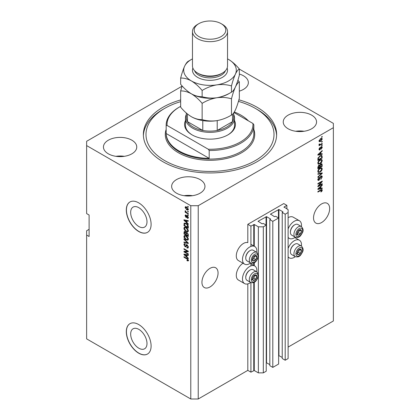 <?xml version="1.0" encoding="UTF-8"?>
<svg xmlns="http://www.w3.org/2000/svg" width="420" height="420" viewBox="0 0 420 420"><rect width="100%" height="100%" fill="white"/><g stroke="black" fill="none" stroke-linecap="round" stroke-linejoin="round"><path stroke-width="0.63" d="M286.876 205.359L283.773 203.569L247.816 224.327L250.919 226.118L254.263 224.469L258.358 226.832L263.319 226.832L266.233 225.152L263.256 223.435L262.075 223.828L258.111 221.251L266.543 216.667L270.506 218.957L269.824 219.639L272.8 221.356L278.628 217.991L275.656 216.274L274.475 216.667L270.506 214.09L278.938 209.507L282.907 211.801L282.224 212.478L285.201 214.2L288.115 212.515L288.115 209.654L284.025 207.002L286.876 205.359L286.876 208.934M284.025 207.002L284.025 207.291M282.224 212.478L282.224 358.517L285.201 360.234L288.115 358.554L288.115 212.515M285.201 360.234L285.201 214.2M278.628 355.493L282.224 357.446M270.506 214.09L270.506 214.379M269.824 219.639L269.824 365.678L272.8 367.395L278.628 364.03L278.628 217.991M272.8 367.395L272.8 221.356M266.233 362.649L269.824 364.602M258.111 221.251L258.111 221.534M89.108 229.341L86.63 230.769L86.63 338.867L190.78 399L198.219 399L247.816 370.367L250.919 372.157L254.263 370.508L258.358 372.871L263.319 372.871L266.233 371.191L266.233 225.152M263.319 372.871L263.319 226.832M258.358 372.871L258.358 275.846M258.358 274.496L258.358 256.373M258.358 255.024L258.358 226.832M250.919 372.157L250.919 282.571M250.919 265.902L250.919 263.099M250.919 246.43L250.919 226.118M247.816 370.367L247.816 283.894M250.667 262.978A10.169 5.87 -60 0 1 244.592 264.133L238.392 260.552A10.169 5.87 -60 0 1 236.287 255.896A10.169 5.87 -60 0 1 240.277 246.157A10.169 5.87 -60 0 1 247.816 242.618L247.816 224.327M130.667 334.084A11.54 6.662 -120 0 0 135.707 345.697A11.54 6.662 -120 0 0 144.596 348.789A11.54 6.662 -120 0 0 146.99 343.507A11.54 6.662 -120 0 0 141.95 331.894A11.54 6.662 -120 0 0 133.061 328.802A11.54 6.662 -120 0 0 130.667 334.084M130.667 212.389A11.54 6.662 -120 0 0 135.707 223.997A11.54 6.662 -120 0 0 144.596 227.089A11.54 6.662 -120 0 0 146.99 221.807A11.54 6.662 -120 0 0 141.95 210.194A11.54 6.662 -120 0 0 133.061 207.107A11.54 6.662 -120 0 0 130.667 212.389M126.305 210.011A17.535 10.122 -120 0 0 133.959 227.656A17.535 10.122 -120 0 0 147.472 232.355A17.535 10.122 -120 0 0 151.106 224.327A17.535 10.122 -120 0 0 143.451 206.682A17.535 10.122 -120 0 0 129.938 201.983A17.535 10.122 -120 0 0 126.305 210.011M130.001 201.947A17.535 10.122 -120 0 0 126.43 209.937A17.535 10.122 -120 0 0 134.043 227.54A17.535 10.122 -120 0 0 147.535 232.318M126.305 331.711A17.535 10.122 -120 0 0 133.959 349.356A17.535 10.122 -120 0 0 147.472 354.055A17.535 10.122 -120 0 0 151.106 346.028A17.535 10.122 -120 0 0 143.451 328.377A17.535 10.122 -120 0 0 129.938 323.683A17.535 10.122 -120 0 0 126.305 331.711M130.001 323.647A17.535 10.122 -120 0 0 126.43 331.637A17.535 10.122 -120 0 0 134.043 349.241A17.535 10.122 -120 0 0 147.535 354.018M201.941 282.314A11.398 6.578 120 0 0 204.298 287.532A11.398 6.578 120 0 0 213.082 284.477A11.398 6.578 120 0 0 218.059 273.005A11.398 6.578 120 0 0 215.702 267.787A11.398 6.578 120 0 0 206.918 270.842A11.398 6.578 120 0 0 201.941 282.314M313.535 217.886A11.398 6.578 120 0 0 315.893 223.104A11.398 6.578 120 0 0 324.676 220.048A11.398 6.578 120 0 0 329.653 208.577A11.398 6.578 120 0 0 327.29 203.359A11.398 6.578 120 0 0 318.507 206.414A11.398 6.578 120 0 0 313.535 217.886M239.337 91.135A16.658 9.618 0 0 0 248.357 82.588A16.658 9.618 0 0 0 243.479 75.784A16.658 9.618 0 0 0 239.337 74.041M131.885 140.212A16.658 9.618 0 0 0 113.731 138.128A16.658 9.618 0 0 0 103.446 147.016A16.658 9.618 0 0 0 108.329 153.815A16.658 9.618 0 0 0 126.483 155.899A16.658 9.618 0 0 0 136.763 147.016A16.658 9.618 0 0 0 131.885 140.212M124.309 156.319A16.658 9.618 0 0 0 115.904 156.319M200.083 179.587A16.658 9.618 0 0 0 181.928 177.503A16.658 9.618 0 0 0 171.644 186.386A16.658 9.618 0 0 0 176.521 193.184A16.658 9.618 0 0 0 194.675 195.274A16.658 9.618 0 0 0 204.96 186.386A16.658 9.618 0 0 0 200.083 179.587M192.507 195.694A16.658 9.618 0 0 0 184.097 195.694M311.671 115.159A16.658 9.618 0 0 0 293.517 113.075A16.658 9.618 0 0 0 283.238 121.958A16.658 9.618 0 0 0 288.115 128.762A16.658 9.618 0 0 0 306.269 130.846A16.658 9.618 0 0 0 316.554 121.958A16.658 9.618 0 0 0 311.671 115.159M304.096 131.266A16.658 9.618 0 0 0 295.691 131.266M242.996 263.209A10.169 5.87 120 0 0 236.287 275.368A10.169 5.87 120 0 0 238.392 280.024L244.592 283.605A10.169 5.87 120 0 0 250.667 282.45M256.798 271.824A10.169 5.87 120 0 0 256.867 270.643A10.169 5.87 120 0 0 254.762 265.986A10.169 5.87 120 0 0 246.923 268.711A10.169 5.87 120 0 0 242.487 278.948A10.169 5.87 120 0 0 244.592 283.605M244.592 264.133A10.169 5.87 -60 0 1 242.487 259.476A10.169 5.87 -60 0 1 246.923 249.244A10.169 5.87 -60 0 1 254.762 246.519A10.169 5.87 -60 0 1 256.867 251.171A10.169 5.87 -60 0 1 256.798 252.352M288.115 248.399A10.169 5.87 -60 0 1 299.402 240.219A10.169 5.87 -60 0 1 301.507 244.876A10.169 5.87 -60 0 1 301.439 246.052M301.439 226.579A10.169 5.87 120 0 0 301.507 225.404A10.169 5.87 120 0 0 299.402 220.747L293.202 217.166A10.169 5.87 120 0 0 288.115 217.67M299.402 220.747A10.169 5.87 120 0 0 288.115 228.926M180.663 99.944A66.633 38.472 0 0 0 143.367 134.484A66.633 38.472 0 0 0 162.881 161.69A66.633 38.472 0 0 0 235.499 170.027A66.633 38.472 0 0 0 276.633 134.484A66.633 38.472 0 0 0 257.119 107.284A66.633 38.472 0 0 0 238.875 99.813M182.007 86.221L86.63 141.288L86.63 145.583L190.78 205.716L198.219 205.716L333.37 127.685L333.37 123.391L239.337 69.101M318.759 185.714L322.214 183.719L322.214 184.238L317.872 186.743L317.872 186.191L321.332 182.081L317.872 184.076L317.872 183.556L322.214 181.052L322.214 181.608L318.759 185.714L318.433 185.525M321.006 176.022L321.909 175.917L322.271 176.867L320.806 179.393L321.762 177.119L321.017 176.531L319.006 180.301L318.161 180.406L317.819 179.529L319.111 177.245L318.323 179.219L319.016 179.771L319.972 177.392L321.006 176.022M320.88 176.101L321.531 176.474L320.623 176.305M319.006 180.301L318.386 179.939L319.016 179.771M317.872 173.775L322.214 172.846L322.214 173.387L317.872 177.387L317.872 176.852L321.704 173.434L317.872 174.316L317.872 173.775M321.605 167.79L322.271 168.882L321.589 170.751L320.103 172.116L318.276 172.463L317.819 171.449C318.04 169.958 318.785 168.872 320.045 168.178L321.825 167.879M321.605 159.458L322.271 160.55L321.589 162.419L320.103 163.79L318.276 164.131L317.819 163.118C318.04 161.627 318.785 160.54 320.045 159.847L321.825 159.547M320.917 154.009L322.214 153.694L322.214 154.24L317.872 155.143L317.872 154.634L322.214 150.528L322.214 151.069L320.917 152.255L320.917 154.009L320.407 153.715M321.594 136.831L322.214 136.469L322.214 136.994L321.594 137.351L321.594 136.831M198.219 399L198.219 205.716M288.115 347.099L333.37 320.969L333.37 127.685M320.602 138.637L321.951 138.348L322.271 139.072L320.633 141.419L319.321 141.682L319 140.963L320.602 138.637M321.594 141.645L322.214 141.288L322.214 141.808L321.594 142.165L321.594 141.645M320.576 144.312L322.214 143.367L322.214 143.892L319.058 145.714L319.058 145.189L319.562 144.9L319 144.611L319.169 144.018L319.62 143.955L319.93 144.596L320.576 144.312M319 144.58L319.562 144.9L319 144.611M319.137 144.091L319.93 144.596M321.594 145.226L322.214 144.869L322.214 145.388L321.594 145.745L321.594 145.226M321.253 146.722L321.983 146.622L322.271 147.368L321.253 149.195L321.82 147.593L321.332 147.2L319.898 149.909L319.268 149.993L319 149.273L319.904 147.567L319.452 148.995L319.835 149.425L321.253 146.722M321.82 147.593L320.922 146.963M319.064 148.769L319.835 149.425M320.019 155.831L321.851 155.447L322.214 157.946L317.872 160.451L317.956 158.198L320.019 155.831M320.938 163.952L321.909 163.805L322.214 166.278L317.872 168.782L317.872 167.228L318.964 165.223L319.872 165.26L320.938 163.952M320.917 188.302L322.214 187.992L322.214 188.533L317.872 189.441L317.872 188.932L322.214 184.826L322.214 185.367L320.917 186.553L320.917 188.302L320.407 188.013M322.271 190.155L321.962 191.116L320.917 192.014L320.859 191.531L321.762 190.423L321.437 190.092L317.872 192.082L317.872 191.562L320.817 189.861L322.019 189.541L322.271 190.155L321.006 189.756M321.762 190.423L320.927 189.798M86.63 145.583L86.63 213.591L89.108 215.019L89.108 236.497L86.63 235.064M190.78 399L190.78 205.716M184.847 251.879L188.302 253.874L188.302 254.394L183.96 251.89L183.96 251.333L187.42 251.218L183.96 249.218L183.96 248.698L188.302 251.207L188.302 251.764L184.847 251.879L185.467 251.522L188.302 251.422M187.499 245.086L185.882 246.845L185.094 246.75L183.908 244.608L184.265 243.695L185.199 243.821L185.257 244.372L184.632 244.288L184.411 244.886L185.105 246.236L185.546 246.325L186.06 244.954L187.094 244.781L188.359 247.086L187.971 248.062L186.895 247.921L186.837 247.364L187.561 247.453L187.85 246.75L187.105 245.311L186.659 245.249L187.278 244.892M186.648 244.613L186.307 244.671M183.96 238.917L188.302 243.002L188.302 243.537L183.96 242.534L183.96 241.994L187.792 243.007L183.96 239.458L183.96 238.917M188.359 239.101L187.677 240.182L186.191 239.831C184.9 239.148 184.139 238.046 183.908 236.528L184.364 235.515L186.134 235.83L187.693 237.242L188.359 239.101M188.359 230.769L187.677 231.856L186.191 231.504C184.9 230.816 184.139 229.714 183.908 228.197L184.364 227.189L186.134 227.504L187.693 228.911L188.359 230.769M187.682 211.15L188.302 211.507L188.302 212.027L187.682 211.669L187.682 211.15M186.69 206.997L188.359 209.359L188.034 210.079L186.722 209.816L185.089 207.47L185.414 206.756L186.69 206.997M188.359 260.374L188.05 260.978L187.005 260.673L186.947 260.122L187.85 260.059L187.525 259.35L183.96 257.224L183.96 256.704L186.905 258.405L188.359 260.374M188.354 259.975L187.73 260.337L188.265 259.817M187.005 222.663L188.302 223.85L188.302 224.39L183.96 220.285L183.96 219.781L188.302 220.684L188.302 221.225L187.005 220.915L187.005 222.663M187.341 215.765L188.359 217.586L188.087 218.295L187.341 218.243L187.288 217.691L187.908 217.292L187.42 216.332L186.564 217.466L185.987 217.397L185.089 215.722L185.367 214.988L185.992 215.05L186.049 215.607L185.54 215.964L185.923 216.835L186.701 215.654L187.341 215.765M187.288 217.691L188.297 217.066M186.049 215.607L185.54 215.964M185.923 216.835L186.805 216.468L187.1 215.654M187.682 214.662L188.302 215.019L188.302 215.539L187.682 215.182L187.682 214.662M186.664 212.578L188.302 213.523L188.302 214.042L185.147 212.221L185.147 211.701L185.651 211.99L185.089 211.055L185.257 210.662L186.664 212.578M187.682 206.33L188.302 206.692L188.302 207.212L187.682 206.855L187.682 206.33M184.579 223.823L184.663 223.072L184.044 223.435L186.107 223.451C187.394 224.102 188.123 225.162 188.302 226.622L188.302 228.102L183.96 225.598L184.322 223.078M186.448 232.428L185.96 232.712L187.026 232.638L188.302 234.89L188.302 236.434L183.96 233.924L184.249 231.536L185.052 231.63L185.96 232.712L186.149 232.491M187.005 256.961L188.302 258.148L188.302 258.689L183.96 254.583L183.96 254.074L188.302 254.977L188.302 255.523L187.005 255.208L187.005 256.961M288.115 237.342A10.169 5.87 120 0 0 289.228 238.361A10.169 5.87 120 0 0 295.302 237.211M295.302 256.678A10.169 5.87 -60 0 1 289.228 257.833A10.169 5.87 -60 0 1 288.115 256.814M188.669 260.62L187.625 260.316M187.546 260.363L187.005 260.673M187.871 259.145L187.525 259.35M184.411 256.966L183.96 257.224M184.758 220.096L183.96 220.285M188.302 220.715L187.005 220.915M187.115 220.847L187.115 220.437L186.496 220.794L184.411 220.29L186.496 222.201L186.496 220.794M187.005 221.907L186.496 222.201M184.947 219.986L184.411 220.29M188.307 217.985L187.341 218.243M187.966 217.886L187.934 217.618M187.782 216.122L187.42 216.332M187.646 215.99L187.131 216.284M186.8 217.124L185.987 217.397M186.611 217.035L186.275 216.783M185.719 215.554L185.089 215.722M185.708 215.36L185.756 214.972M186.543 216.478L186.805 216.468L186.543 216.478M188.134 214.924L187.682 215.182M185.598 211.964L185.147 212.221M185.446 210.851L185.089 211.055M188.134 206.593L187.682 206.855M188.276 209.8L187.546 209.564M187.226 209.522L186.722 209.816M185.719 207.328L185.089 207.47M185.708 207.113L185.792 206.666M186.527 206.908L185.54 207.743L186.722 209.291L187.908 209.087L186.722 207.538L185.54 207.743M188.291 208.866L187.703 209.512L188.344 209.144M187.142 207.291L186.722 207.538M188.134 211.407L187.682 211.669M188.302 227.388L187.966 227.189M184.469 225.304L183.96 225.598M185.666 223.22L184.553 223.828L184.469 225.367L187.792 227.288L187.162 224.779L186.102 223.97L184.553 223.828M188.302 226.994L187.792 227.288M186.533 223.718L186.102 223.97M187.504 224.584L187.162 224.779M188.265 226.123L187.792 226.396M188.297 231.499L186.811 231.147M186.679 231.221L186.191 231.504M184.527 227.976L183.908 228.197M184.527 227.84L184.721 227.078M185.761 227.309L184.758 227.745L185.141 227.666L184.411 228.485L186.197 230.984L187.504 231.221L187.85 230.48L186.123 228.013L185.141 227.666L185.761 227.309M187.504 231.221L188.354 230.638M186.553 227.766L186.123 228.013M188.297 230.223L187.85 230.48M188.302 235.715L187.966 235.52M186.27 234.544L185.934 234.35M184.469 233.636L183.96 233.924M184.579 232.15L184.648 231.472M187.126 232.701L186.47 233.074L186.27 234.738L187.792 235.62L187.74 234.05L187.031 233.158L186.47 233.074M185.493 231.977L184.469 232.848L184.469 233.698L185.766 234.449L186.307 232.512M186.27 234.155L185.766 234.449M186.344 232.633L185.724 232.99L184.637 232.108L185.257 231.751M185.766 233.525L185.724 232.99M188.302 235.326L187.792 235.62M187.435 232.927L187.031 233.158M188.113 233.835L187.74 234.05M188.255 234.318L187.792 234.586M188.297 239.825L186.811 239.474M186.679 239.547L186.191 239.831M184.527 236.308L183.908 236.528M184.527 236.166L184.721 235.41M185.761 235.641L184.758 236.077L185.141 235.998L184.411 236.817L186.197 239.316L187.504 239.552L187.85 238.812L186.123 236.345L185.141 235.998L185.761 235.641M187.504 239.552L188.354 238.97M186.553 236.098L186.123 236.345M188.297 238.555L187.85 238.812M188.302 243.038L187.898 242.944M185.231 242.324L183.96 242.534M188.113 242.823L187.792 243.007M184.317 239.253L183.96 239.458M188.223 247.795L187.514 247.559L186.895 247.921M187.561 247.453L188.354 246.918M188.297 246.493L187.85 246.75M186.123 246.55L185.094 246.75M184.527 244.382L183.908 244.608M184.527 244.251L184.637 243.626M186.679 244.597L186.165 245.968L185.546 246.325M185.015 251.78L184.579 251.533L183.96 251.89M187.871 250.955L187.42 251.218M184.411 248.96L183.96 249.218M184.758 254.389L183.96 254.583M188.302 255.014L187.005 255.208M187.115 255.145L187.115 254.735L186.496 255.087L184.411 254.588L186.496 256.499L186.496 255.087M187.005 256.205L186.496 256.499M184.947 254.279L184.411 254.588M321.762 136.731L322.214 136.994M321.573 138.269L322.271 139.072M320.135 141.125L320.633 141.419M319.814 141.167L319.079 141.409M319.064 140.49L320.633 140.9L321.82 139.319L320.838 138.511M319.011 140.747L319.641 141.115L319.452 140.716L320.633 139.141L320.208 138.894M321.82 139.319L320.633 139.141M321.762 141.545L322.214 141.808M321.762 143.63L322.214 143.892M319.736 144.606L319.389 144.805M321.762 145.126L322.214 145.388M321.594 146.58L322.271 147.368M320.665 147.263L321.043 147.483M319.499 149.394L319.279 149.552L319.898 149.909M319.583 147.835L319.961 148.055M321.594 153.846L322.214 154.24M321.594 153.878L320.407 154.124M319.93 154.224L318.953 154.429M318.239 154.581L317.872 154.654M321.856 150.864L322.214 151.069M320.586 152.066L320.917 152.255M320.297 152.339L320.297 152.654M319.147 154.387L320.407 154.13L320.407 152.722L318.323 154.628L319.147 154.387M318.05 154.471L318.323 154.628M320.093 152.539L320.407 152.722M321.463 155.347L321.594 156.114L322.214 156.471M321.704 157.652L322.214 157.946M318.213 159.542L317.872 159.737M320.471 155.594L321.442 155.993L320.507 155.578M318.381 159.637L321.704 157.721L321.704 156.823L321.074 155.941L320.014 156.356L318.465 157.999L318.381 159.637L317.872 159.348M317.903 158.482L318.381 158.76M318.098 157.789L318.465 157.999M319.583 156.103L320.014 156.356M321.263 162.23L321.589 162.419M319.62 163.511L320.103 163.79M319.027 163.663L318.014 163.889M321.463 159.432L321.652 160.193L322.271 160.55M317.882 162.566L318.659 163.579L320.108 163.265L321.762 160.85L321.421 160.099L320.423 159.653M317.819 162.997L318.659 163.579M318.712 160.96L319.053 161.159L318.323 162.818M319.61 160.13L320.035 160.377L319.053 161.159M321.421 160.099L320.035 160.377M321.515 163.737L321.594 164.441M321.704 165.984L322.214 166.278M320.014 166.829L319.678 167.024M318.213 167.874L317.872 168.068M319.604 165.102L319.562 165.679M319.016 165.454L318.418 165.344M318.381 167.969L319.678 167.223L319.636 165.811L319.037 165.706L318.381 167.969L317.872 167.674M318.633 165.47L319.636 165.811M319.678 166.635L320.182 166.929L321.704 166.047L321.652 164.546L320.885 164.01M320.539 164.241L320.943 164.472L320.182 165.968L320.182 166.929M321.652 164.546L320.943 164.472M321.263 170.562L321.589 170.751M319.62 171.838L320.103 172.116M319.027 171.995L318.014 172.221M321.463 167.759L321.652 168.52L322.271 168.882M317.882 170.893L318.659 171.911L320.108 171.591L321.762 169.176L321.421 168.43L320.423 167.984M317.819 171.328L318.659 171.911M318.712 169.291L319.053 169.491L318.323 171.15M319.61 168.462L320.035 168.709L319.053 169.491M321.421 168.43L320.035 168.709M321.594 172.977L322.214 173.387M321.095 173.082L321.704 173.434M321.085 173.077L317.872 173.817M321.531 175.838L321.652 176.51L322.271 176.867M318.386 179.939L317.914 180.117M318.764 177.497L319.169 177.734M317.877 178.962L318.323 179.219M317.819 179.382L318.538 179.828M321.762 183.981L322.214 184.238M318.591 185.614L318.139 185.876M320.88 181.818L321.332 182.081M321.731 181.33L322.214 181.608M321.332 181.555L321.038 181.907M321.594 188.139L322.214 188.533M321.594 188.176L320.407 188.422L320.407 187.016L318.323 188.927L320.407 188.428M319.93 188.522L318.953 188.727M318.239 188.874L317.872 188.953M321.856 185.162L322.214 185.367M320.586 186.365L320.917 186.553M320.297 186.638L320.297 186.953M318.05 188.764L318.323 188.927M320.093 186.832L320.407 187.016M321.599 190.906L321.962 191.116M321.143 190.066L320.817 189.735L321.143 190.066M321.62 189.509L321.652 189.798M297.397 251.722A3.071 1.769 120 0 0 297.103 253.139A3.071 1.769 120 0 0 298.19 254.683A3.071 1.769 120 0 0 300.358 253.433A3.071 1.769 120 0 0 301.445 250.635A3.071 1.769 120 0 0 300.358 249.091A3.071 1.769 120 0 0 298.19 250.346A3.071 1.769 120 0 0 297.397 251.722M297.565 251.696L297.103 253.139L298.19 254.683L300.358 253.433L301.445 250.635L300.358 249.091L298.19 250.346L297.565 251.696M290.399 251.774L290.399 251.286A5.539 3.197 -60 0 1 290.923 248.724A5.539 3.197 -60 0 1 294.315 244.503L294.735 244.256A6.137 3.544 120 0 0 290.976 248.934A6.137 3.544 120 0 0 290.399 251.774A6.137 3.544 120 0 0 291.669 254.583L295.213 256.63A6.137 3.544 -60 0 1 294.525 250.982A6.137 3.544 -60 0 1 301.35 245.999L297.806 243.952A6.137 3.544 120 0 0 294.735 244.256M297.113 253.16L298.499 252.357L299.528 249.485M296.331 253.612L298.19 254.683M298.499 252.357L300.358 253.433M299.586 249.564L301.445 250.635M252.756 277.494A3.071 1.769 120 0 0 252.467 278.911A3.071 1.769 120 0 0 253.554 280.455A3.071 1.769 120 0 0 255.722 279.206A3.071 1.769 120 0 0 256.809 276.407A3.071 1.769 120 0 0 255.722 274.864A3.071 1.769 120 0 0 253.554 276.119A3.071 1.769 120 0 0 252.756 277.494M252.929 277.468L252.467 278.911L253.554 280.455L255.722 279.206L256.809 276.407L255.722 274.864L253.554 276.119L252.929 277.468M245.758 277.546L245.758 277.058A5.539 3.197 -60 0 1 246.283 274.491A5.539 3.197 -60 0 1 249.679 270.27L250.1 270.029A6.137 3.544 120 0 0 246.341 274.706A6.137 3.544 120 0 0 245.758 277.546A6.137 3.544 120 0 0 247.028 280.355L250.577 282.403A6.137 3.544 -60 0 1 249.89 276.754A6.137 3.544 -60 0 1 256.715 271.772L253.166 269.724A6.137 3.544 120 0 0 250.1 270.029M252.478 278.927L253.864 278.129L254.893 275.257M251.69 279.384L253.554 280.455M253.864 278.129L255.722 279.206M254.945 275.331L256.809 276.407M252.756 258.022A3.071 1.769 120 0 0 252.467 259.439A3.071 1.769 120 0 0 253.554 260.983A3.071 1.769 120 0 0 255.722 259.733A3.071 1.769 120 0 0 256.809 256.935A3.071 1.769 120 0 0 255.722 255.392A3.071 1.769 120 0 0 253.554 256.646A3.071 1.769 120 0 0 252.756 258.022M252.929 257.995L252.467 259.439L253.554 260.983L255.722 259.733L256.809 256.935L255.722 255.392L253.554 256.646L252.929 257.995M245.758 258.074L245.758 257.586A5.539 3.197 -60 0 1 246.283 255.024A5.539 3.197 -60 0 1 249.679 250.798L250.1 250.556A6.137 3.544 120 0 0 246.341 255.234A6.137 3.544 120 0 0 245.758 258.074A6.137 3.544 120 0 0 247.028 260.883L250.577 262.93A6.137 3.544 -60 0 1 249.89 257.281A6.137 3.544 -60 0 1 256.715 252.299L253.166 250.252A6.137 3.544 120 0 0 250.1 250.556M252.478 259.455L253.864 258.657L254.893 255.785M251.69 259.912L253.554 260.983M253.864 258.657L255.722 259.733M254.945 255.864L256.809 256.935M297.397 232.25A3.071 1.769 120 0 0 297.103 233.672A3.071 1.769 120 0 0 298.19 235.216A3.071 1.769 120 0 0 300.358 233.961A3.071 1.769 120 0 0 301.445 231.163A3.071 1.769 120 0 0 300.358 229.619A3.071 1.769 120 0 0 298.19 230.874A3.071 1.769 120 0 0 297.397 232.25M297.565 232.223L297.103 233.672L298.19 235.216L300.358 233.961L301.445 231.163L300.358 229.619L298.19 230.874L297.565 232.223M290.399 232.302L290.399 231.814A5.539 3.197 -60 0 1 290.923 229.252A5.539 3.197 -60 0 1 294.315 225.031L294.735 224.784A6.137 3.544 120 0 0 290.976 229.462A6.137 3.544 120 0 0 290.399 232.302A6.137 3.544 120 0 0 291.669 235.111L295.213 237.158A6.137 3.544 -60 0 1 294.525 231.509A6.137 3.544 -60 0 1 301.35 226.527L297.806 224.48A6.137 3.544 120 0 0 294.735 224.784M297.113 233.688L298.499 232.885L299.528 230.013M296.331 234.14L298.19 235.216M298.499 232.885L300.358 233.961M299.586 230.092L301.445 231.163M234.549 120.64A25.426 14.679 180 0 1 227.981 134.841A25.426 14.679 180 0 1 192.019 134.841L192.019 134.841A25.426 14.679 180 0 1 185.451 120.64M233.672 114.408A24.549 14.175 180 0 1 234.549 118.162A24.549 14.175 180 0 1 219.392 131.261A24.549 14.175 180 0 1 192.644 128.184A24.549 14.175 180 0 1 185.451 118.162L185.451 125.181A24.549 14.175 0 0 0 192.334 135.025M180.663 101.645A64.003 36.95 0 0 0 164.74 108.355A64.003 36.95 0 0 0 164.745 160.613A64.003 36.95 0 0 0 255.255 160.613A64.003 36.95 0 0 0 255.26 108.355A64.003 36.95 0 0 0 255.255 108.355L257.119 109.431A66.633 38.472 180 0 1 276.607 135.56M179.004 150.953A43.837 25.31 0 0 0 209.191 158.361L166.168 133.518A43.837 25.31 0 0 0 179.004 150.953M248.435 120.886A43.837 25.31 0 0 0 240.996 115.159A43.837 25.31 0 0 0 234.318 111.998M209.191 150.486L208.289 149.247A42.961 24.801 0 0 0 252.929 123.475L253.832 124.714A43.837 25.31 180 0 1 253.838 125.181A43.837 25.31 180 0 1 209.191 150.486L209.191 158.361M166.168 133.518L166.168 125.643A43.837 25.31 180 0 1 166.162 125.181A43.837 25.31 180 0 1 179.004 107.284L179.624 106.927A42.961 24.801 0 0 0 167.071 125.449L166.168 125.643M252.929 123.475L233.977 112.534M180.663 106.344A42.961 24.801 0 0 0 179.624 106.927M208.289 149.247L167.071 125.449M143.393 135.56A66.633 38.472 180 0 1 162.881 109.431L164.74 108.355M257.119 109.431L255.26 108.355A64.003 36.95 0 0 0 238.434 101.377M227.666 135.025A24.549 14.175 0 0 0 234.549 125.181L234.549 118.162M186.328 113.017L186.328 117.448A23.672 13.666 0 0 0 187.451 121.611A23.672 13.666 0 0 0 193.263 127.113A23.672 13.666 0 0 0 202.792 130.468A23.672 13.666 0 0 0 217.208 130.468A23.672 13.666 0 0 0 232.549 121.611A23.672 13.666 0 0 0 233.672 117.448L233.672 112.975M187.451 113.972L187.451 121.611L202.792 130.468L202.792 120.598M185.451 118.162A24.549 14.175 180 0 1 186.328 114.408M217.208 120.598L217.208 130.468L232.549 121.611L232.549 114.266M192.465 31.542L192.465 65.903A17.535 10.122 0 0 0 197.6 73.064L198.839 73.778A15.781 9.114 0 0 0 221.162 73.778L222.401 73.064A17.535 10.122 0 0 0 227.535 65.903L227.535 31.542A17.535 10.122 180 0 1 216.709 40.898A17.535 10.122 180 0 1 197.6 38.703A17.535 10.122 180 0 1 192.465 31.542A17.535 10.122 180 0 1 197.6 24.386L198.839 23.667A15.781 9.114 0 0 0 198.839 36.556A15.781 9.114 0 0 0 221.162 36.556A15.781 9.114 0 0 0 221.162 23.667L222.401 24.386A17.535 10.122 180 0 1 227.535 31.542M198.839 73.778L197.6 73.064A17.535 10.122 0 0 0 222.401 73.064M231.478 115.07C226.91 117.852 222.017 119.716 216.809 120.661C211.654 121.333 206.766 120.981 202.141 119.611C198.77 119.747 195.19 118.787 191.399 116.734C187.609 114.408 184.028 111.237 180.663 107.21L180.663 90.946C184.034 90.809 187.614 91.77 191.399 93.823C195.195 96.148 198.776 99.32 202.141 103.346C206.708 100.564 211.596 98.7 216.809 97.755C221.959 97.083 226.847 97.435 231.478 98.805L231.478 115.07C232.717 114.487 234.024 112.77 235.405 109.925C236.801 106.775 238.114 102.848 239.337 98.133L239.337 81.868L237.899 80.252M202.141 103.346L202.141 119.611M231.478 98.805C232.701 94.096 234.008 90.164 235.405 87.019C236.786 84.168 238.098 82.451 239.337 81.868M182.102 85.922L180.663 90.946M191.216 93.718A26.303 15.188 0 0 0 191.399 93.823A26.303 15.188 0 0 0 216.809 97.755A26.303 15.188 0 0 0 229.656 93.177M191.399 116.734A26.303 15.188 0 0 0 216.809 120.661M192.465 58.884A26.303 15.188 0 0 0 184.595 66.271A26.303 15.188 0 0 0 191.399 80.939C195.195 83.265 198.776 86.436 202.141 90.463C206.708 87.675 211.596 85.811 216.809 84.866C221.959 84.2 226.847 84.551 231.478 85.922C232.701 81.207 234.008 77.28 235.405 74.13C236.786 71.285 238.098 69.568 239.337 68.985L239.337 75.227C238.114 79.936 236.801 83.869 235.405 87.019C234.024 89.864 232.717 91.581 231.478 92.164C226.91 94.946 222.017 96.81 216.809 97.755C211.654 98.427 206.766 98.075 202.141 96.7C198.77 96.836 195.19 95.881 191.399 93.823C187.603 91.497 184.023 88.326 180.663 84.305L180.663 78.062C184.034 77.926 187.614 78.881 191.399 80.939A26.303 15.188 0 0 0 216.809 84.866A26.303 15.188 0 0 0 235.405 74.13A26.303 15.188 0 0 0 228.601 59.462A26.303 15.188 0 0 0 227.535 58.884M190.349 60.107L188.522 61.126C187.299 61.682 185.992 63.399 184.595 66.271C183.215 69.373 181.902 73.3 180.663 78.062M239.337 68.985C235.966 64.953 232.386 61.782 228.601 59.462M231.478 85.922L231.478 92.164M202.141 90.463L202.141 96.7M222.401 24.386L221.162 23.667A15.781 9.114 0 0 0 198.839 23.667M282.907 212.084L282.907 211.801M278.938 355.546L278.938 209.507M278.444 217.886L278.444 209.507M270.506 219.245L270.506 218.957M266.543 362.707L266.543 216.667M266.044 225.041L266.044 216.667M254.263 370.508L254.263 282.214M254.263 265.703L254.263 262.741M254.263 246.23L254.263 224.469M253.769 370.508L253.769 282.455M253.769 265.414L253.769 262.988M253.769 245.941L253.769 224.469M187.367 258.699L186.942 258.946M185.897 220.18L185.304 220.521M186.989 215.985L186.37 216.347M184.548 223.844L183.96 224.185M184.579 232.013L183.96 232.37M187.446 242.198L187.11 242.393M186.454 245.338L185.834 245.695M185.897 254.478L185.304 254.819M320.429 147.819L320.869 148.076M318.911 153.652L319.216 153.825M321.594 164.378L322.214 164.734M317.898 166.84L318.381 167.118M319.562 165.611L320.182 165.968M320.402 173.255L321.022 173.612M319.814 178.038L320.197 178.259M318.911 187.95L319.216 188.123M320.402 190.103L320.854 190.36M296.373 251.627A4.736 2.735 120 0 0 297.602 256.205A4.736 2.735 120 0 0 302.174 252.147A4.736 2.735 120 0 0 300.946 247.574A4.736 2.735 120 0 0 296.373 251.627M251.738 277.399A4.736 2.735 120 0 0 252.961 281.972A4.736 2.735 120 0 0 257.539 277.919A4.736 2.735 120 0 0 256.31 273.346A4.736 2.735 120 0 0 251.738 277.399M251.738 257.927A4.736 2.735 120 0 0 252.961 262.5A4.736 2.735 120 0 0 257.539 258.447A4.736 2.735 120 0 0 256.31 253.874A4.736 2.735 120 0 0 251.738 257.927M296.373 232.16A4.736 2.735 120 0 0 297.602 236.733A4.736 2.735 120 0 0 302.174 232.675A4.736 2.735 120 0 0 300.946 228.102A4.736 2.735 120 0 0 296.373 232.16M166.162 125.181L166.162 133.77A43.837 25.31 0 0 0 179.004 151.667A43.837 25.31 0 0 0 226.774 157.153A43.837 25.31 0 0 0 253.838 133.77L253.838 125.181M253.838 129.397A44.714 25.814 180 0 1 231.116 157.243A44.714 25.814 180 0 1 178.385 152.738A44.714 25.814 180 0 1 166.162 129.397M227.136 68.05A17.535 10.122 180 0 1 218.4 79.086A17.535 10.122 180 0 1 197.6 77.359A17.535 10.122 180 0 1 192.864 68.05M194.591 70.739A15.781 9.114 0 0 0 198.839 75.212A15.781 9.114 0 0 0 214.421 77.516A15.781 9.114 0 0 0 225.409 70.739M294.798 237.562L299.402 240.219M288.115 237.72L289.228 238.361M288.115 257.192L289.228 257.833M250.919 244.298L254.762 246.519M250.919 263.771L254.762 265.986M187.74 217.733L188.359 217.371M185.677 215.576L186.302 215.219M186.139 216.862L186.758 216.505M184.632 244.288L185.252 243.931M319.688 144.585L319.064 144.223M321.662 147.157L321.043 146.8M319.594 149.452L318.974 149.095M319.494 165.617L318.875 165.26M295.213 256.63C299.744 257.885 300.872 254.777 302.489 252.084C303.613 250.005 303.235 247.973 301.35 245.999M250.577 282.403C255.108 283.657 256.237 280.55 257.854 277.851C258.977 275.772 258.594 273.745 256.715 271.772M250.577 262.93C255.108 264.185 256.237 261.077 257.854 258.384C258.977 256.3 258.594 254.273 256.715 252.299M295.213 237.158C299.744 238.413 300.872 235.305 302.489 232.612C303.613 230.533 303.235 228.506 301.35 226.527"/></g></svg>
